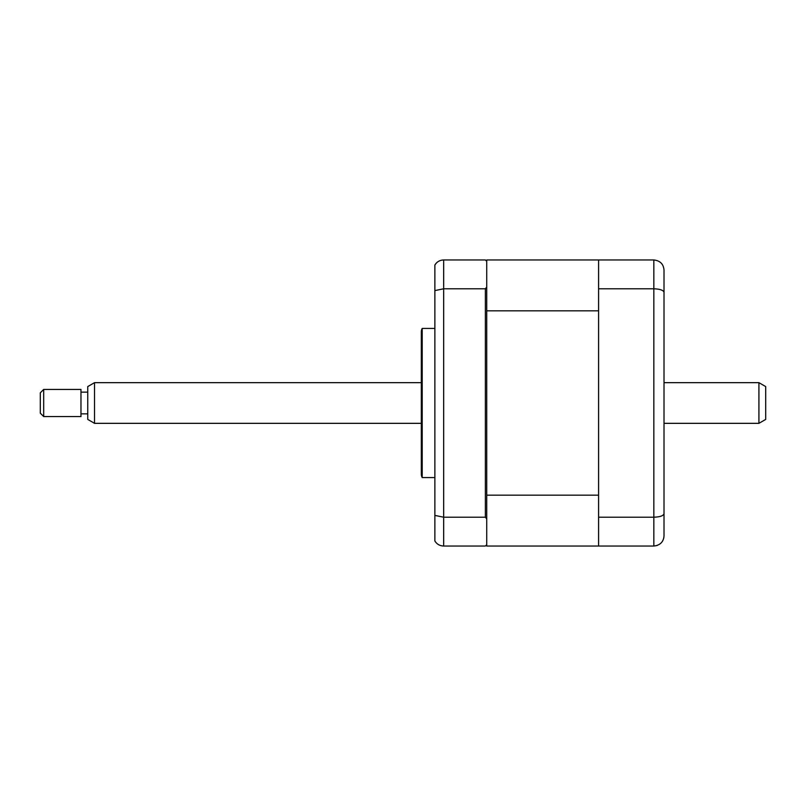<?xml version="1.0" encoding="UTF-8"?>
<svg xmlns="http://www.w3.org/2000/svg" width="806" height="806" viewBox="0 0 806 806"><rect width="100%" height="100%" fill="white"/><g stroke="black" fill="none" stroke-linecap="round" stroke-linejoin="round"><path stroke-width="1.21" d="M664.013 277.576L664.013 358.599M664.013 447.401L664.013 528.424M598.586 517.21L653.837 517.21L653.837 546.045L598.586 546.045L598.586 259.955L653.837 259.955C660.144 260.691 663.54 264.076 664.013 270.121L664.013 535.879C663.54 541.924 660.144 545.309 653.837 546.045L657.071 545.521M598.586 288.79L653.837 288.79C660.144 289.042 663.54 290.241 664.013 292.417M653.837 259.955L653.837 517.21C660.144 516.958 663.54 515.759 664.013 513.583M663.761 538.096L664.013 535.879M434.867 328.425L422.213 328.425L422.213 477.575L434.867 477.575M422.213 477.575A6.78 6.78 0 0 1 421.306 474.18L421.306 331.82A6.78 6.78 0 0 1 422.213 328.425M486.723 518.883L486.723 495.156L598.586 495.156L598.586 310.844L486.723 310.844L486.723 287.117L485.373 288.79L485.373 517.21L486.723 518.883L486.723 544.695L485.373 546.045L443.673 546.045C439.764 545.874 436.822 544.181 434.867 540.947L434.867 515.407L443.673 517.21L443.673 546.045M485.373 517.21L443.673 517.21L443.673 288.79L434.867 290.593L434.867 515.407M485.373 288.79L443.673 288.79L443.673 259.955C439.764 260.126 436.822 261.819 434.867 265.053L434.867 290.593M598.586 259.955L486.723 259.955L486.723 261.305L485.373 259.955L443.673 259.955M486.723 261.305L486.723 287.117M436.086 263.361L434.867 265.053M486.723 310.844L486.723 495.156M486.723 544.695L486.723 546.045L598.586 546.045M486.723 303.399L486.723 297.253M758.92 382.659L765.7 386.578L765.7 419.422L758.92 423.341L758.92 382.659L664.013 382.659M94.534 423.341L87.753 419.422L87.753 386.578L94.534 382.659L94.534 423.341L421.306 423.341M43.685 396.965L43.685 416.561L80.973 416.561L80.973 389.439L43.685 389.439L43.685 396.965M43.685 416.561L40.3 413.166L40.3 392.834L43.685 389.439M664.013 423.341L758.92 423.341M87.753 413.851L80.973 413.851M87.753 392.149L80.973 392.149M94.534 382.659L421.306 382.659"/></g></svg>
